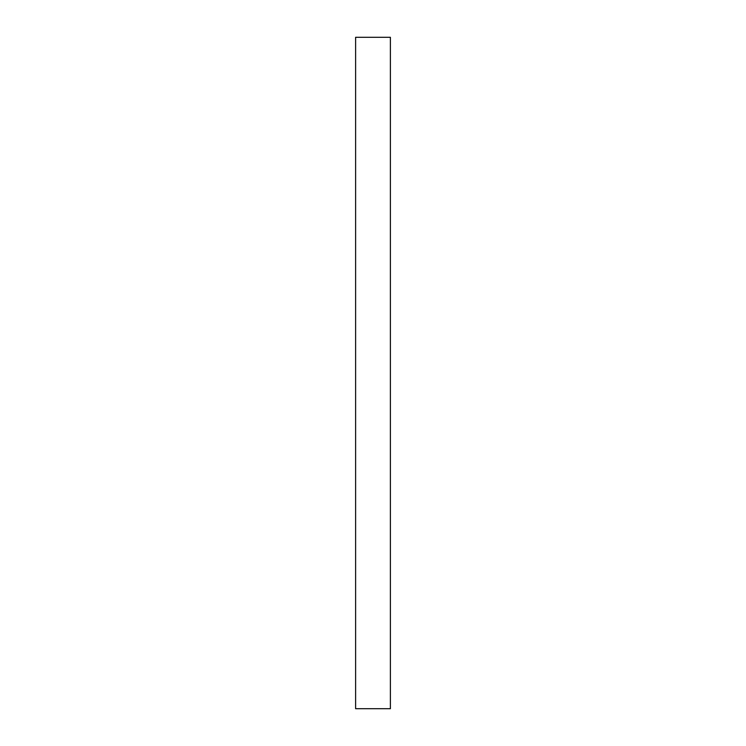 <?xml version="1.0" encoding="UTF-8"?>
<svg xmlns="http://www.w3.org/2000/svg" width="746" height="746" viewBox="0 0 746 746"><rect width="100%" height="100%" fill="white"/><g stroke="black" fill="none" stroke-linecap="round" stroke-linejoin="round"><path stroke-width="1.12" d="M390.391 37.3L390.391 708.7L355.609 708.7L355.609 37.3L390.391 37.3"/></g></svg>
